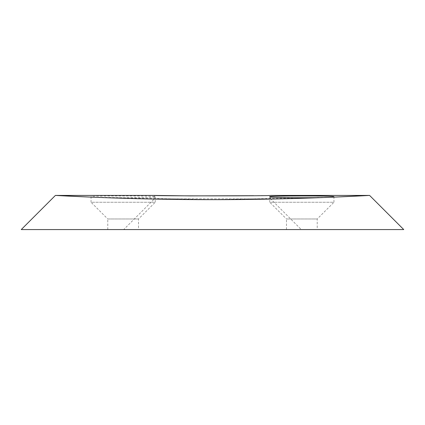 <?xml version="1.0" encoding="UTF-8"?>
<svg xmlns="http://www.w3.org/2000/svg" width="425" height="425" viewBox="0 0 425 425"><rect width="100%" height="100%" fill="white"/><g stroke="black" fill="none" stroke-linecap="round" stroke-linejoin="round"><path stroke-width="0.32" stroke-dasharray="2.12 1.59" d="M317.22 229.574L286.482 229.574L317.22 229.574L317.22 218.987L333.954 202.252L269.748 202.252L269.748 196.722M286.482 229.574L286.482 218.987L317.22 218.987L286.482 218.987L269.748 202.252L333.954 202.252L333.954 196.722M138.518 229.574L107.78 229.574L138.518 229.574L138.518 218.987L155.252 202.252L91.046 202.252L91.046 196.722C89.053 195.702 157.234 195.702 155.252 196.722C157.261 198.108 89.101 198.114 91.046 196.722M107.78 229.574L107.78 218.987L138.518 218.987L107.78 218.987L91.046 202.252L155.252 202.252L155.252 196.722M154.44 195.426L154.44 198.842L270.56 198.842L301.293 229.574L123.707 229.574L301.293 229.574M253.597 195.697L270.56 195.426L270.56 198.842L154.44 198.842L123.707 229.574M333.954 197.126L212.596 199.66L91.046 197.126M21.25 229.574L403.75 229.574"/><path stroke-width="0.64" d="M333.954 196.722C335.957 195.702 267.808 195.702 269.748 196.722C267.75 198.108 335.936 198.108 333.954 196.722M91.046 197.126L55.404 195.426C53.077 195.261 126.82 199.755 212.447 199.66C298.053 199.761 371.992 195.261 369.596 195.426L403.75 229.574L21.25 229.574L55.404 195.426L154.44 195.426L190.278 195.893L253.597 195.697M333.954 197.126L369.596 195.426L270.56 195.426C274.152 196.021 150.87 196.021 154.44 195.426"/></g></svg>
